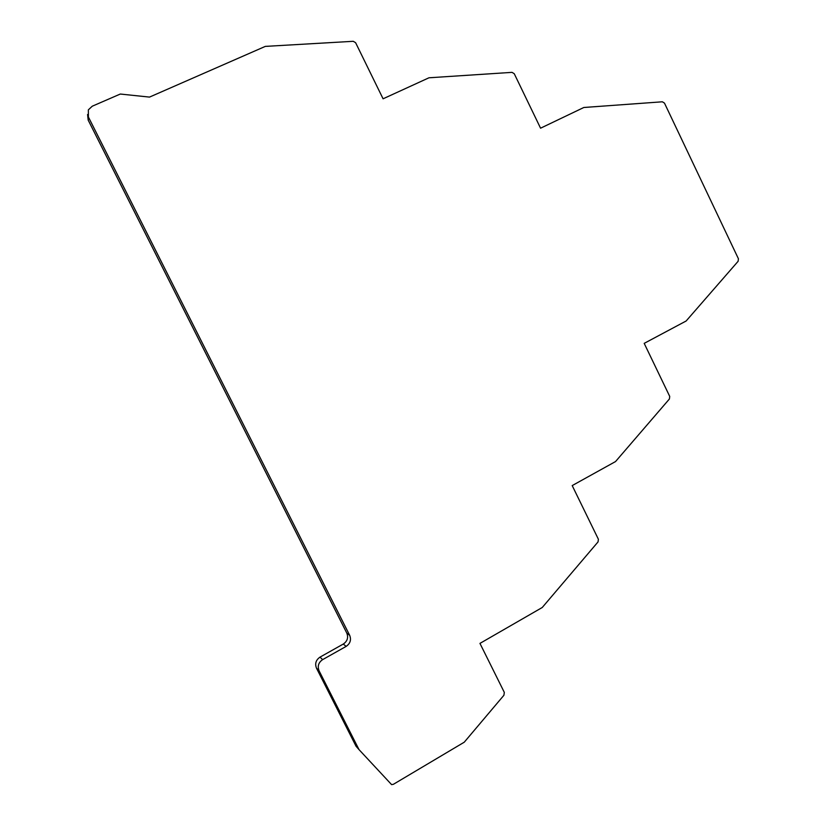 <?xml version="1.0" encoding="UTF-8"?>
<svg xmlns="http://www.w3.org/2000/svg" width="826" height="826" viewBox="0 0 826 826"><rect width="100%" height="100%" fill="white"/><g stroke="black" fill="none" stroke-linecap="round" stroke-linejoin="round"><path stroke-width="1.24" d="M92.275 106.203L88.351 109.848L88.403 117.003L349.666 635.318C351.422 639.851 350.255 643.537 346.146 646.397L322.625 659.633C318.495 662.483 317.308 666.21 319.073 670.795L359.011 749.616L391.607 784.628L393.403 784.297L464.264 742.192L503.922 695.244L504.314 692.394L479.958 643.392L542.248 607.492L598.055 541.887L598.396 539.254L572.201 485.585L615.535 461.558L669.411 398.979L669.721 396.408L644.197 343.358L686.127 321.004L738.124 261.274L738.423 258.775L664.476 103.105L662.359 101.794L583.817 107.494L540.565 128.195L514.257 73.721L512.017 72.358L428.962 77.789L383.078 98.8L355.614 42.704L353.26 41.3L265.311 46.39L149.506 97.096L120.297 94.04L92.275 106.203M359.011 749.616L356.037 746.208L316.492 668.182C314.737 663.65 315.914 659.964 320.013 657.124L343.306 644.043C347.374 641.234 348.541 637.579 346.796 633.088L88.186 120.121L88.403 117.003M346.796 633.088L349.666 635.318M88.186 120.121L87.577 114.494M316.492 668.182L319.073 670.795M320.013 657.124L322.625 659.633M343.306 644.043L346.146 646.397"/></g></svg>
